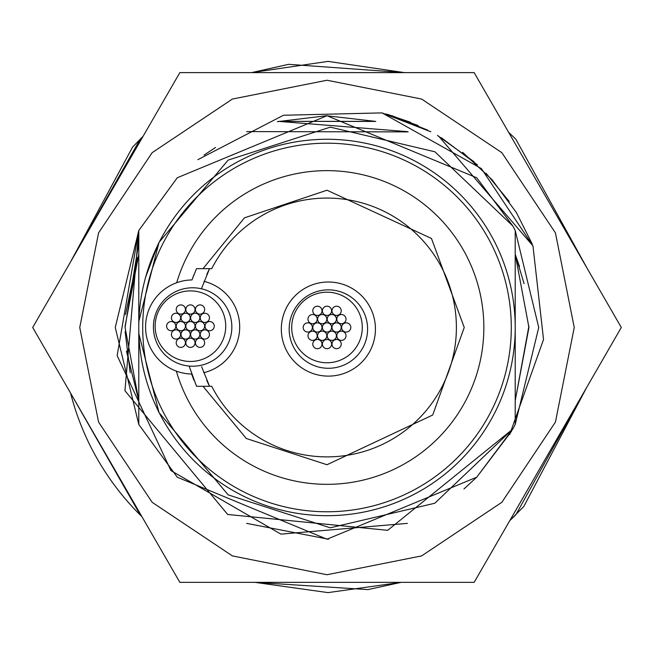<?xml version="1.0" encoding="UTF-8"?>
<svg xmlns="http://www.w3.org/2000/svg" width="654" height="654" viewBox="0 0 654 654"><rect width="100%" height="100%" fill="white"/><g stroke="black" fill="none" stroke-linecap="round" stroke-linejoin="round"><path stroke-width="0.98" d="M291.709 327.482A35.291 35.291 0 0 0 327 362.774A35.291 35.291 0 0 0 362.291 327.482A35.291 35.291 0 0 0 327 292.191A35.291 35.291 0 0 0 291.709 327.482M322.389 327.45A4.611 4.611 0 0 0 327 332.06A4.611 4.611 0 0 0 331.611 327.45A4.611 4.611 0 0 0 327 322.847A4.611 4.611 0 0 0 322.389 327.45M303.178 327.45A4.611 4.611 0 0 0 307.789 332.06A4.611 4.611 0 0 0 312.391 327.45A4.611 4.611 0 0 0 307.789 322.847A4.611 4.611 0 0 0 303.178 327.45M317.591 335.772A4.611 4.611 0 0 0 322.193 340.382A4.611 4.611 0 0 0 326.804 335.772A4.611 4.611 0 0 0 322.193 331.161A4.611 4.611 0 0 0 317.591 335.772M327.196 335.772A4.611 4.611 0 0 0 331.807 340.382A4.611 4.611 0 0 0 336.409 335.772A4.611 4.611 0 0 0 331.807 331.161A4.611 4.611 0 0 0 327.196 335.772M332.003 327.45A4.611 4.611 0 0 0 336.606 332.06A4.611 4.611 0 0 0 341.216 327.45A4.611 4.611 0 0 0 336.606 322.847A4.611 4.611 0 0 0 332.003 327.45M327.196 319.136A4.611 4.611 0 0 0 331.807 323.738A4.611 4.611 0 0 0 336.409 319.136A4.611 4.611 0 0 0 331.807 314.525A4.611 4.611 0 0 0 327.196 319.136M317.591 319.136A4.611 4.611 0 0 0 322.193 323.738A4.611 4.611 0 0 0 326.804 319.136A4.611 4.611 0 0 0 322.193 314.525A4.611 4.611 0 0 0 317.591 319.136M312.784 327.45A4.611 4.611 0 0 0 317.394 332.06A4.611 4.611 0 0 0 321.997 327.45A4.611 4.611 0 0 0 317.394 322.847A4.611 4.611 0 0 0 312.784 327.45M312.784 344.094A4.611 4.611 0 0 0 317.394 348.696A4.611 4.611 0 0 0 321.997 344.094A4.611 4.611 0 0 0 317.394 339.483A4.611 4.611 0 0 0 312.784 344.094M307.985 335.772A4.611 4.611 0 0 0 312.587 340.382A4.611 4.611 0 0 0 317.198 335.772A4.611 4.611 0 0 0 312.587 331.161A4.611 4.611 0 0 0 307.985 335.772M322.389 344.094A4.611 4.611 0 0 0 327 348.696A4.611 4.611 0 0 0 331.611 344.094A4.611 4.611 0 0 0 327 339.483A4.611 4.611 0 0 0 322.389 344.094M332.003 344.094A4.611 4.611 0 0 0 336.606 348.696A4.611 4.611 0 0 0 341.216 344.094A4.611 4.611 0 0 0 336.606 339.483A4.611 4.611 0 0 0 332.003 344.094M336.802 335.772A4.611 4.611 0 0 0 341.413 340.382A4.611 4.611 0 0 0 346.015 335.772A4.611 4.611 0 0 0 341.413 331.161A4.611 4.611 0 0 0 336.802 335.772M341.609 327.45A4.611 4.611 0 0 0 346.211 332.06A4.611 4.611 0 0 0 350.822 327.45A4.611 4.611 0 0 0 346.211 322.847A4.611 4.611 0 0 0 341.609 327.45M336.802 319.136A4.611 4.611 0 0 0 341.413 323.738A4.611 4.611 0 0 0 346.015 319.136A4.611 4.611 0 0 0 341.413 314.525A4.611 4.611 0 0 0 336.802 319.136M332.003 310.813A4.611 4.611 0 0 0 336.606 315.416A4.611 4.611 0 0 0 341.216 310.813A4.611 4.611 0 0 0 336.606 306.203A4.611 4.611 0 0 0 332.003 310.813M312.784 310.813A4.611 4.611 0 0 0 317.394 315.416A4.611 4.611 0 0 0 321.997 310.813A4.611 4.611 0 0 0 317.394 306.203A4.611 4.611 0 0 0 312.784 310.813M322.389 310.813A4.611 4.611 0 0 0 327 315.416A4.611 4.611 0 0 0 331.611 310.813A4.611 4.611 0 0 0 327 306.203A4.611 4.611 0 0 0 322.389 310.813M307.985 319.136A4.611 4.611 0 0 0 312.587 323.738A4.611 4.611 0 0 0 317.198 319.136A4.611 4.611 0 0 0 312.587 314.525A4.611 4.611 0 0 0 307.985 319.136M155.145 326.183A35.291 35.291 0 0 0 190.437 361.466A35.291 35.291 0 0 0 225.728 326.183A35.291 35.291 0 0 0 190.437 290.891A35.291 35.291 0 0 0 155.145 326.183M185.826 326.15A4.611 4.611 0 0 0 190.437 330.761A4.611 4.611 0 0 0 195.047 326.15A4.611 4.611 0 0 0 190.437 321.547A4.611 4.611 0 0 0 185.826 326.15M166.615 326.15A4.611 4.611 0 0 0 171.225 330.761A4.611 4.611 0 0 0 175.828 326.15A4.611 4.611 0 0 0 171.225 321.547A4.611 4.611 0 0 0 166.615 326.15M181.027 334.472A4.611 4.611 0 0 0 185.63 339.074A4.611 4.611 0 0 0 190.24 334.472A4.611 4.611 0 0 0 185.63 329.861A4.611 4.611 0 0 0 181.027 334.472M190.633 334.472A4.611 4.611 0 0 0 195.244 339.074A4.611 4.611 0 0 0 199.846 334.472A4.611 4.611 0 0 0 195.244 329.861A4.611 4.611 0 0 0 190.633 334.472M195.44 326.15A4.611 4.611 0 0 0 200.042 330.761A4.611 4.611 0 0 0 204.653 326.15A4.611 4.611 0 0 0 200.042 321.547A4.611 4.611 0 0 0 195.44 326.15M190.633 317.828A4.611 4.611 0 0 0 195.244 322.438A4.611 4.611 0 0 0 199.846 317.828A4.611 4.611 0 0 0 195.244 313.225A4.611 4.611 0 0 0 190.633 317.828M181.027 317.828A4.611 4.611 0 0 0 185.63 322.438A4.611 4.611 0 0 0 190.24 317.828A4.611 4.611 0 0 0 185.63 313.225A4.611 4.611 0 0 0 181.027 317.828M176.22 326.15A4.611 4.611 0 0 0 180.831 330.761A4.611 4.611 0 0 0 185.434 326.15A4.611 4.611 0 0 0 180.831 321.547A4.611 4.611 0 0 0 176.22 326.15M176.22 342.794A4.611 4.611 0 0 0 180.831 347.397A4.611 4.611 0 0 0 185.434 342.794A4.611 4.611 0 0 0 180.831 338.183A4.611 4.611 0 0 0 176.22 342.794M171.422 334.472A4.611 4.611 0 0 0 176.024 339.074A4.611 4.611 0 0 0 180.635 334.472A4.611 4.611 0 0 0 176.024 329.861A4.611 4.611 0 0 0 171.422 334.472M185.826 342.794A4.611 4.611 0 0 0 190.437 347.397A4.611 4.611 0 0 0 195.047 342.794A4.611 4.611 0 0 0 190.437 338.183A4.611 4.611 0 0 0 185.826 342.794M195.44 342.794A4.611 4.611 0 0 0 200.042 347.397A4.611 4.611 0 0 0 204.653 342.794A4.611 4.611 0 0 0 200.042 338.183A4.611 4.611 0 0 0 195.44 342.794M200.238 334.472A4.611 4.611 0 0 0 204.849 339.074A4.611 4.611 0 0 0 209.452 334.472A4.611 4.611 0 0 0 204.849 329.861A4.611 4.611 0 0 0 200.238 334.472M205.045 326.15A4.611 4.611 0 0 0 209.648 330.761A4.611 4.611 0 0 0 214.259 326.15A4.611 4.611 0 0 0 209.648 321.547A4.611 4.611 0 0 0 205.045 326.15M200.238 317.828A4.611 4.611 0 0 0 204.849 322.438A4.611 4.611 0 0 0 209.452 317.828A4.611 4.611 0 0 0 204.849 313.225A4.611 4.611 0 0 0 200.238 317.828M195.44 309.514A4.611 4.611 0 0 0 200.042 314.116A4.611 4.611 0 0 0 204.653 309.514A4.611 4.611 0 0 0 200.042 304.903A4.611 4.611 0 0 0 195.44 309.514M176.22 309.514A4.611 4.611 0 0 0 180.831 314.116A4.611 4.611 0 0 0 185.434 309.514A4.611 4.611 0 0 0 180.831 304.903A4.611 4.611 0 0 0 176.22 309.514M185.826 309.514A4.611 4.611 0 0 0 190.437 314.116A4.611 4.611 0 0 0 195.047 309.514A4.611 4.611 0 0 0 190.437 304.903A4.611 4.611 0 0 0 185.826 309.514M171.422 317.828A4.611 4.611 0 0 0 176.024 322.438A4.611 4.611 0 0 0 180.635 317.828A4.611 4.611 0 0 0 176.024 313.225A4.611 4.611 0 0 0 171.422 317.828M138.787 321.474L138.787 327.482A188.213 188.213 0 0 1 327 139.269A188.213 188.213 0 0 1 515.213 327.482A188.213 188.213 0 0 1 327 515.695A188.213 188.213 0 0 1 138.787 327.482L138.787 424.487L115.259 327.482L138.787 230.494L177.275 177.757L327 115.742L476.725 177.757L512.81 225.957L476.725 177.757L327 115.742L177.275 177.757L138.787 230.478L177.275 177.757L327 115.742L476.725 177.757L512.81 225.957L476.725 177.757L327 115.742L177.275 177.757L138.787 230.478L177.275 177.757L327 115.742L476.725 177.757L512.81 225.957A211.741 211.741 0 0 1 515.213 230.478L538.741 327.482L515.213 424.471L515.213 230.478L538.741 327.482L515.213 424.471A211.741 211.741 0 0 1 512.81 429.008L476.725 477.199L327 539.223L177.275 477.199L138.787 424.487L115.259 327.482L138.787 230.494L138.787 321.474L159.053 242.315L228.132 160.107L330.295 127.146L434.894 151.785L512.81 225.957M141.959 516.717A264.674 264.674 0 0 1 70.591 393.111M138.787 424.487L177.275 477.199L327 539.223L476.725 477.199L511.6 431.199M159.053 412.649L138.787 333.483L159.053 412.649L228.156 494.865L330.245 527.811L434.796 503.237L512.81 429.008M158.848 412.249L158.293 411.129L158.848 412.249M145.376 277.746L158.399 243.607M189.358 366.69L196.527 386.293L209.55 386.293L201.628 366.69M201.628 288.267L209.55 268.663L196.527 268.663L192.407 278.833M194.017 380.391A143.12 143.12 0 0 1 191.663 374.031A47.055 47.055 0 0 1 146.815 316.266A47.055 47.055 0 0 1 192.014 279.945M192.006 279.945A143.12 143.12 0 0 1 194.025 274.566M206.762 274.598A131.356 131.356 0 0 1 209.55 268.663L211.741 268.663A129.394 129.394 0 0 1 456.394 327.482A129.394 129.394 0 0 1 211.741 386.293L209.55 386.293A131.356 131.356 0 0 1 206.762 380.366M203.002 268.663L244.449 217.847L327 190.216L431.468 238.457L464.242 327.482L432.711 415.02L327 464.741L246.288 438.491L203.002 386.293M176.351 371.137A156.846 156.846 0 0 0 483.846 327.482A156.846 156.846 0 0 0 176.678 282.724M125.069 326.207L138.787 254.316M515.213 254.292L528.939 327.482L515.213 400.706M125.478 314.582L137.626 257.382M524.099 283.648L515.213 254.324L519.546 266.628M528.931 326.019L515.213 400.657M126.467 351.157L138.787 400.649L125.069 327.482L138.787 242.724M130.203 372.764L125.11 331.545M574.245 327.482L555.426 422.1L501.831 502.313L421.617 555.908L327 574.727L232.383 555.908L152.169 502.313L98.574 422.1L79.755 327.482L98.574 232.865L152.169 152.652L232.383 99.056L327 80.238L421.617 99.056L501.831 152.652L555.426 232.865L574.245 327.482M179.85 582.354L32.7 327.482L179.85 72.61L474.15 72.61L621.3 327.482L474.15 582.354L179.85 582.354M532.217 244.024L516.366 212.517M492.07 179.727L462.697 152.374M427.626 130.113L391.82 115.644M516.423 212.591L491.963 179.597M477.477 164.882L441.229 137.659M418.119 125.543L388.263 114.581M509.286 201.571L485.996 173.204M473.97 161.702L437.461 135.443M410.54 122.29L386.122 113.976M381.985 112.88L430.782 131.756M438.605 136.106L532.961 245.888L543.531 339.5L509.695 434.518M197.876 159.666L283.46 115.259L382.05 112.889L481.377 168.585L532.961 245.888M203.688 372.731A47.055 47.055 0 0 0 204.023 281.334M216.76 296.082A39.207 39.207 0 0 0 161.726 302.859A39.207 39.207 0 0 0 168.503 357.901A39.207 39.207 0 0 0 223.537 351.124A39.207 39.207 0 0 0 216.76 296.082M357.918 292.436A47.055 47.055 0 0 0 282.569 318.334A47.055 47.055 0 0 0 298.845 365.692A47.055 47.055 0 0 0 374.194 339.786A47.055 47.055 0 0 0 357.918 292.436M352.514 298.159A39.207 39.207 0 0 0 297.472 304.936A39.207 39.207 0 0 0 304.249 359.97A39.207 39.207 0 0 0 359.291 353.193A39.207 39.207 0 0 0 352.514 298.159M515.213 230.494L538.741 327.482L515.213 424.471L538.741 327.482L515.213 230.494L538.741 327.482L515.213 424.471L538.741 327.482L515.213 230.494L538.741 327.482L515.213 424.471M476.872 477.052L463.948 488.963M246.607 131.601L408.121 131.895M138.787 230.494L124.93 390.724L227.666 514.461L387.708 530.32L512.728 429.147L387.708 530.32L227.666 514.461L124.93 390.724L138.787 230.494L117.148 355.596L170.956 470.602L280.885 534.122L407.393 523.364M375.748 121.44L278.53 121.374L407.507 131.642M277.37 121.652L326.493 115.742L375.47 121.374L278.53 121.374M328.578 539.215L246.623 523.372M204.081 155.088L215.534 147.469M142.711 327.482A184.289 184.289 0 0 0 327 511.771A184.289 184.289 0 0 0 511.289 327.482A184.289 184.289 0 0 0 327 143.193A184.289 184.289 0 0 0 142.711 327.482M138.787 327.482A188.213 188.213 0 0 1 327 139.269A188.213 188.213 0 0 1 515.213 327.482M70.877 393.602L140.185 514.812L141.755 516.374L70.877 393.61M254.897 582.354L328.006 592.614L401.106 582.354L367.916 589.597L254.897 582.354M509.744 520.698L515.818 514.812L586.622 387.552L523.821 506.458L509.744 520.698M586.99 268.05L515.818 139.188L508.542 132.182L586.99 268.05M404.385 72.61L328.006 61.386L251.618 72.61L288.667 64.321L404.393 72.61M143.03 136.384L140.185 139.188L70.436 262.123L132.574 147.117L143.03 136.384M551.461 206.509L544.079 193.723"/></g></svg>
